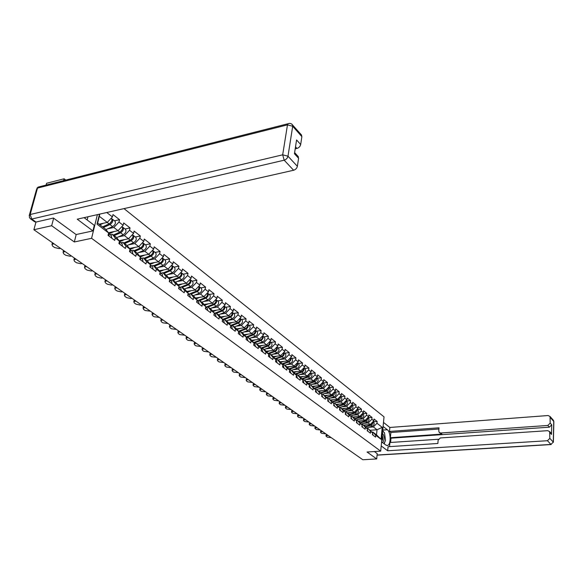 <?xml version="1.0" encoding="UTF-8"?>
<svg xmlns="http://www.w3.org/2000/svg" width="583" height="583" viewBox="0 0 583 583"><rect width="100%" height="100%" fill="white"/><g stroke="black" fill="none" stroke-linecap="round" stroke-linejoin="round"><path stroke-width="0.87" d="M65.784 180.089L64.13 178.799L46.596 183.266L46.101 185.081M53.658 218.21L51.661 225.716L74.318 241.974L91.582 238.316L380.699 451.155L384.029 416.845L124.011 208.612M91.582 238.316L97.39 214.631M99.474 214.158L97.026 224.178L108.62 232.96L108.052 235.372L114.698 240.385L115.259 237.981L112.257 234.242L110.129 234.687M106.762 212.511L112.432 216.934L112.993 214.559L119.537 219.682L114.494 220.789M107.709 228.798L113.853 227.479L118.983 222.043L119.537 219.682M118.983 222.043L123.137 225.286L123.683 222.932L130.06 227.931L125.046 228.995M118.378 236.895L124.456 235.627L129.528 230.27L130.06 227.931M129.528 230.27L133.58 233.426L134.105 231.094L140.321 235.962L135.343 236.997M128.785 244.794L134.797 243.577L139.803 238.287L140.321 235.962M139.803 238.287L143.753 241.362L144.263 239.052L150.327 243.803L145.378 244.794M138.929 252.497L144.876 251.324L149.831 246.106L150.327 243.803M149.831 246.106L153.686 249.109L154.174 246.82L160.092 251.455L155.173 252.41M148.825 260.011L154.714 258.888L159.611 253.729L160.092 251.455M159.611 253.729L163.371 256.666L163.845 254.392L169.624 258.918L164.734 259.843M158.481 267.349L164.319 266.271L169.157 261.177L169.624 258.918M169.157 261.177L172.83 264.041L173.289 261.789L178.923 266.205L174.069 267.094M167.911 274.506L173.69 273.471L178.478 268.442L178.923 266.205M178.478 268.442L182.064 271.241L182.501 269.003L188.01 273.318L183.186 274.178M177.123 281.502L182.843 280.503L187.573 275.54L188.01 273.318M187.573 275.54L191.078 278.273L191.508 276.058L196.886 280.27L192.084 281.101M186.115 288.337L191.785 287.375L196.464 282.471L196.886 280.27M196.464 282.471L199.882 285.138L200.297 282.944L205.551 287.062L200.785 287.856M194.904 295.013L200.516 294.087L205.143 289.241L205.551 287.062M205.143 289.241L208.488 291.85L208.889 289.671L214.027 293.694L209.29 294.466M203.489 301.535L209.049 300.653L213.633 295.865L214.027 293.694M213.633 295.865L216.898 298.409L217.284 296.251L222.305 300.179L217.605 300.93M211.884 307.919L217.393 307.066L221.926 302.329L222.305 300.179M221.926 302.329L225.118 304.822L225.497 302.679L230.409 306.527L225.73 307.248M220.097 314.157L225.555 313.333L230.037 308.655L230.409 306.527M230.037 308.655L233.164 311.089L233.528 308.968L238.33 312.728L233.681 313.428M228.121 320.256L233.535 319.469L237.973 314.842L238.33 312.728M237.973 314.842L241.027 317.225L241.377 315.119L246.077 318.799L241.457 319.469M235.977 326.232L241.34 325.467L245.734 320.898L246.077 318.799M245.734 320.898L248.722 323.23L249.058 321.138L253.656 324.738L249.072 325.387M243.665 332.07L248.977 331.341L253.321 326.815L253.656 324.738M253.321 326.815L256.25 329.096L256.578 327.027L261.082 330.546L256.52 331.173M251.186 337.79L256.454 337.083L260.754 332.616L261.082 330.546M260.754 332.616L263.618 334.846L263.939 332.791L268.348 336.238L263.815 336.843M258.546 343.387L263.771 342.709L268.034 338.286L268.348 336.238M268.034 338.286L270.833 340.472L271.146 338.431L275.46 341.813L270.957 342.396M265.761 348.874L270.935 348.219L275.154 343.846L275.46 341.813M275.154 343.846L277.902 345.981L278.2 343.963L282.427 347.271L277.953 347.832M272.822 354.245L277.953 353.611L282.128 349.283L282.427 347.271M282.128 349.283L284.817 351.381L285.109 349.37L289.248 352.613L284.803 353.16M279.738 359.507L284.832 358.895L288.964 354.617L289.248 352.613M288.964 354.617L291.602 356.672L291.886 354.675L295.938 357.853L291.522 358.377M286.515 364.659L291.566 364.076L295.661 359.835L295.938 357.853M295.661 359.835L298.241 361.854L298.518 359.871L302.49 362.983L298.102 363.493M293.162 369.709L298.168 369.148L302.227 364.958L302.49 362.983M302.227 364.958L304.756 366.926L305.018 364.965L308.917 368.019L304.552 368.507M299.669 374.665L304.639 374.126L308.655 369.972L308.917 368.019M308.655 369.972L311.14 371.91L311.395 369.957L315.214 372.952L310.877 373.426M306.053 379.518L310.979 379.001L314.966 374.891L315.214 372.952M314.966 374.891L317.4 376.786L317.648 374.854L321.393 377.791L317.086 378.243M312.313 384.284L317.203 383.782L321.146 379.715L321.393 377.791M321.146 379.715L323.536 381.574L323.776 379.657L327.449 382.535L323.164 382.973M318.456 388.956L323.303 388.467L327.216 384.445L327.449 382.535M327.216 384.445L329.555 386.267L329.789 384.365L333.389 387.185L329.133 387.615M324.476 393.54L329.286 393.073L333.163 389.087L333.389 387.185M333.163 389.087L335.458 390.872L335.684 388.985L339.219 391.754L334.992 392.17M330.386 398.036L335.159 397.584L339 393.634L339.219 391.754M339 393.634L341.252 395.391L341.47 393.518L344.947 396.236L340.742 396.629M336.187 402.445L340.924 402.015L344.728 398.102L344.947 396.236M344.728 398.102L346.936 399.829L347.155 397.963L350.558 400.638L346.382 401.017M341.878 406.781L346.579 406.358L350.347 402.489L350.558 400.638M350.347 402.489L352.518 404.179L352.73 402.328L356.075 404.952L351.921 405.323M347.468 411.03L352.132 410.629L355.87 406.796L356.075 404.952M355.87 406.796L357.998 408.457L358.202 406.621L361.482 409.193L357.357 409.55M352.955 415.205L357.583 414.819L361.285 411.015L361.482 409.193M361.285 411.015L363.377 412.647L363.573 410.826L366.802 413.354L362.699 413.697M358.341 419.308L362.932 418.929L366.605 415.169L366.802 413.354M366.605 415.169L368.66 416.772L368.85 414.965L372.02 417.443L367.939 417.778M363.632 423.331L368.194 422.974L371.837 419.243L372.02 417.443M371.837 419.243L373.856 420.817L374.031 419.024L377.143 421.458L373.098 421.779M368.835 427.288L373.353 426.945L376.968 423.251L377.143 421.458M376.968 423.251L382.222 427.346L381.056 439.29L375.765 435.29L372.836 432.054L371.918 432.12M115.259 237.981L119.464 241.165L118.91 243.563L125.389 248.445L125.928 246.062L130.024 249.167L129.492 251.543L135.803 256.301L136.327 253.94L140.328 256.972L139.811 259.318L145.969 263.961L146.471 261.621L150.37 264.58L149.875 266.905L155.88 271.438L156.368 269.12L160.172 271.999L159.684 274.309L165.55 278.725L166.024 276.429L169.733 279.242L169.267 281.531L174.987 285.845L175.439 283.564L179.068 286.311L178.617 288.578L184.199 292.79L184.643 290.531L188.178 293.213L187.741 295.464L193.199 299.575L193.629 297.337L197.083 299.954L196.66 302.183L201.988 306.206L202.403 303.983L205.777 306.541L205.369 308.757L210.58 312.677L210.973 310.477L214.274 312.976L213.881 315.17L218.968 319.01L219.354 316.824L222.582 319.273L222.203 321.444L227.173 325.197L227.552 323.033L230.708 325.423L230.336 327.58L235.204 331.246L235.561 329.096L238.651 331.435L238.287 333.578L243.053 337.163L243.403 335.036L246.42 337.324L246.07 339.444L250.726 342.957L251.069 340.844L254.02 343.081L253.685 345.187L258.24 348.619L258.568 346.528L261.461 348.714L261.133 350.798L265.593 354.165L265.914 352.088L268.741 354.231L268.428 356.3L272.8 359.594L273.106 357.532L275.876 359.631L275.57 361.686L279.847 364.907L280.146 362.866L282.857 364.922L282.566 366.962L286.756 370.118L287.04 368.092L289.7 370.103L289.416 372.122L293.519 375.219L293.796 373.207L296.404 375.182L296.128 377.186L300.15 380.218L300.42 378.221L302.971 380.152L302.701 382.142L306.643 385.115L306.906 383.133L309.413 385.028L309.15 387.003L313.013 389.918L313.268 387.95L315.724 389.808L315.469 391.769L319.258 394.625L319.506 392.672L321.911 394.494L321.67 396.44L325.38 399.246L325.62 397.307L327.981 399.093L327.741 401.024L331.384 403.771L331.618 401.847L333.935 403.604L333.702 405.52L337.28 408.217L337.506 406.307L339.772 408.027L339.554 409.929L343.059 412.575L343.278 410.68L345.508 412.37L345.289 414.258L348.736 416.852L348.947 414.972L351.134 416.626L350.922 418.499L354.304 421.05L354.508 419.184L356.658 420.809L356.453 422.668L359.769 425.175L359.966 423.324L362.079 424.92L361.883 426.763L365.14 429.219L365.33 427.383L367.399 428.95L367.21 430.779L370.409 433.191L370.599 431.369L372.632 432.907L372.442 434.729L375.583 437.097L375.765 435.29M108.445 232.734L118.028 230.686L113.853 227.479M112.257 234.242L116.462 237.427L119.464 241.165M118.028 230.686L123.137 225.286M119.092 240.706L128.53 238.76L124.456 235.627M125.928 246.062L122.918 242.331L120.798 242.761M122.918 242.331L127.014 245.436L130.024 249.167M128.53 238.76L133.58 233.426M129.477 248.489L138.769 246.631L134.797 243.577M136.327 253.94L133.31 250.216L131.204 250.639M133.31 250.216L137.297 253.248L140.328 256.972M138.769 246.631L143.753 241.362M139.607 256.083L148.752 254.305L144.876 251.324M146.471 261.621L143.44 257.912L141.348 258.313M143.44 257.912L147.339 260.871L150.37 264.58M148.752 254.305L153.686 249.109M149.481 263.494L158.496 261.796L154.714 258.888M156.368 269.12L153.329 265.418L151.252 265.804M153.329 265.418L157.126 268.304L160.172 271.999M158.496 261.796L163.371 256.666M159.181 270.796L168.006 269.106L164.319 266.271M166.024 276.429L162.978 272.742L160.908 273.114M162.978 272.742L166.687 275.555L169.733 279.242M168.006 269.106L172.83 264.041M168.538 277.8L177.298 276.24L173.69 273.471M175.439 283.564L172.393 279.891L170.338 280.248M172.393 279.891L176.015 282.638L179.068 286.311M177.298 276.24L182.064 271.241M177.728 284.701L186.363 283.214L182.843 280.503M184.643 290.531L181.583 286.872L179.549 287.215M181.583 286.872L185.124 289.554L188.178 293.213M186.363 283.214L191.078 278.273M186.83 291.427L195.218 290.021L191.785 287.375M193.629 297.337L190.568 293.686L188.542 294.021M190.568 293.686L194.022 296.31L197.083 299.954M195.218 290.021L199.882 285.138M195.473 298.037L203.875 296.674L200.516 294.087M202.403 303.983L199.342 300.347L197.324 300.668M199.342 300.347L202.716 302.912L205.777 306.541M203.875 296.674L208.488 291.85M204.043 304.486L212.336 303.175L209.049 300.653M210.973 310.477L207.912 306.855L205.916 307.168L213.538 304.166L212.263 303.189M207.912 306.855L211.214 309.362L214.274 312.976M212.336 303.175L216.898 298.409M212.423 310.79L220.607 309.537L217.393 307.066M219.354 316.824L216.293 313.217L214.304 313.516M216.293 313.217L219.521 315.665L222.582 319.273M220.607 309.537L225.118 304.822M220.614 316.955L228.696 315.753L225.555 313.333M227.552 323.033L224.484 319.44L222.509 319.724M224.484 319.44L227.64 321.831L230.708 325.423M228.696 315.753L233.164 311.089M228.623 322.982L236.603 321.831L233.535 319.469M235.561 329.096L232.5 325.518L230.642 325.788M232.5 325.518L235.583 327.865L238.651 331.435M236.603 321.831L241.027 317.225M236.465 328.885L244.343 327.777L241.34 325.467M243.403 335.036L240.342 331.472L238.6 331.712M240.342 331.472L243.359 333.76L246.42 337.324M244.343 327.777L248.722 323.23M244.131 334.664L251.922 333.6L248.977 331.341M251.069 340.844L248.008 337.295L246.39 337.513M248.008 337.295L250.96 339.532L254.02 343.081M251.922 333.6L256.25 329.096M251.637 340.319L259.333 339.299L256.454 337.083M258.568 346.528L255.514 342.993L254.006 343.19M255.514 342.993L258.407 345.187L261.461 348.714M259.333 339.299L263.618 334.846M258.983 345.857L266.591 344.881L263.771 342.709M265.914 352.088L262.86 348.568L261.454 348.743M262.86 348.568L265.695 350.718L268.741 354.231M266.591 344.881L270.833 340.472M266.183 351.279L273.697 350.339L270.935 348.219M273.106 357.532L270.06 354.027L268.712 354.194M270.06 354.027L272.829 356.133L275.876 359.631M273.697 350.339L277.902 345.981M273.23 356.592L280.656 355.696L277.953 353.611M280.146 362.866L277.1 359.376L275.788 359.536M277.1 359.376L279.818 361.438L282.857 364.922M280.656 355.696L284.817 351.381M280.131 361.803L287.477 360.935L284.832 358.895M287.04 368.092L284.001 364.615L282.726 364.769M284.001 364.615L286.661 366.634L289.7 370.103M287.477 360.935L291.602 356.672M286.894 366.904L294.16 366.073L291.566 364.076M293.796 373.207L290.764 369.753L289.518 369.892M290.764 369.753L293.373 371.728L296.404 375.182M294.16 366.073L298.241 361.854M293.526 371.903L300.711 371.109L298.168 369.148M300.42 378.221L297.388 374.782L296.171 374.913M297.388 374.782L299.946 376.72L302.971 380.152M300.711 371.109L304.756 366.926M300.026 376.807L307.132 376.042L304.639 374.126M306.906 383.133L303.889 379.708L302.694 379.839M303.889 379.708L306.388 381.61L313.428 380.881L310.979 379.001M307.132 376.042L311.14 371.91M309.413 385.028L306.388 381.61M313.268 387.95L310.251 384.547L309.085 384.663M310.251 384.547L315.724 389.808M313.428 380.881L317.4 376.786M312.612 386.34L319.601 385.625L317.203 383.782M319.506 392.672L316.496 389.284L315.359 389.4M316.496 389.284L321.911 394.494M319.601 385.625L323.536 381.574M318.712 390.967L325.657 390.282L323.303 388.467M325.62 397.307L322.618 393.933L321.503 394.042M322.618 393.933L327.981 399.093M325.657 390.282L329.555 386.267M324.695 395.507L331.596 394.844L329.286 393.073M331.618 401.847L328.623 398.488L327.537 398.597M328.623 398.488L333.935 403.604M331.596 394.844L335.458 390.872M330.568 399.967L337.426 399.326L335.159 397.584M337.506 406.307L334.518 402.962L333.454 403.064M334.518 402.962L339.772 408.027M337.426 399.326L341.252 395.391M336.333 404.34L343.147 403.72L340.924 402.015M343.278 410.68L340.297 407.357L339.255 407.444M340.297 407.357L345.508 412.37M343.147 403.72L346.936 399.829M341.988 408.632L348.765 408.042L346.579 406.358M348.947 414.972L345.974 411.664L344.954 411.751M345.974 411.664L351.134 416.626M348.765 408.042L352.518 404.179M347.541 412.851L354.275 412.276L352.132 410.629M354.508 419.184L351.542 415.89L350.543 415.97M351.542 415.89L356.658 420.809M354.275 412.276L357.998 408.457M352.992 416.991L359.689 416.437L357.583 414.819M359.966 423.324L357.015 420.044L356.031 420.124M357.015 420.044L362.079 424.92M359.689 416.437L363.377 412.647M358.348 421.057L365.002 420.518L362.932 418.929M365.33 427.383L362.386 424.118L361.424 424.191M362.386 424.118L367.399 428.95M365.002 420.518L368.66 416.772M363.61 425.051L370.22 424.533L368.194 422.974M370.599 431.369L367.662 428.119L366.714 428.192M367.662 428.119L372.632 432.907M370.22 424.533L373.856 420.817M370.241 430.269L377.026 429.766L373.353 426.945M372.836 432.054L376.516 434.845L377.026 429.766L382.222 427.346M381.056 439.29L376.516 434.845M380.699 451.155L367.05 452.007L376.698 458.93L377.223 453.589M376.698 458.93L362.837 459.747L33.88 229.731L51.661 225.716M64.13 178.799L63.642 180.635M35.978 222.057L33.88 229.731M99.052 224.215L107.257 222.407L99.321 216.308L97.653 223.151L105.632 229.214L108.62 232.96M107.257 222.407L112.432 216.934M99.321 216.308L99.759 214.092M97.026 224.178L97.653 223.151M74.318 241.974L76.205 234.526M373.054 435.188L372.588 433.3M326.065 435.21L327.019 434.707M327.15 434.794L327.056 435.581L328.156 435.501M331.246 437.658L327.238 437.148L325.963 436.004L326.072 435.115M327.056 435.581L325.963 436.004M372.559 422.143L370.657 424.92L365.279 426.603M366.59 424.818L364.266 425.546M372.821 421.873C373.164 423.396 372.573 424.519 371.05 425.226L365.585 426.938M373.404 422.019L373.659 422.223C374.643 423.826 374.199 425.153 372.318 426.195L366.547 428.002M382.295 442.38L382.812 442.315C384.78 439.487 384.656 436.448 382.441 433.198M381.69 440.952L381.843 440.908C382.987 439.728 383.118 437.899 382.229 435.428M382.63 431.26L384.467 432.673L385.552 440.296L384.015 443.678M85.38 217.342L84.622 218.057M383.097 426.435L387.331 429.744C390.938 432.171 391.113 444.793 387.535 445.47L385.873 445.084L381.603 441.863M381.209 445.944L387.673 450.768L388.052 446.724L437.877 443.481L438.117 440.194L440.311 437.957L547.721 430.669L549.645 431.595L551.197 433.293L551.503 434.422L551.729 424.818L549.405 427.171L390.989 438.183L390.595 442.475M438.387 439.261L389.918 442.519L389.539 446.629M390.989 438.183L390.37 437.709L390.858 432.506L389.488 431.435L389.859 427.463L548.093 415.533L550.031 416.466L550.184 423.098L551.729 424.818M383.49 422.427L389.859 427.463M387.673 450.768L547.473 440.719L549.82 438.35L549.645 431.595M549.405 427.171L547.845 425.452L440.668 433.001L439.239 432.462L438.78 431.063L439.014 427.805L389.488 431.435M547.845 425.452L550.184 423.098M377.216 453.669L374.417 451.548M440.668 433.001L441.95 434.102L390.37 437.709M550.746 432.797L551.197 433.293M441.95 434.102L439.531 432.717M438.926 429.015L390.858 432.506M384.241 443.852L384.86 441.827M383.738 432.112L382.703 430.545M84.069 217.641L94.286 225.344L92.923 230.904L77.218 219.193L293.621 170.251L284.183 160.194L31.759 219.048L36 222.057L53.425 218.042L76.111 234.541L92.923 230.904M87.151 219.966L87.946 216.767M295.209 148.84L296.966 148.425L295.515 146.821M301.156 134.6L301.877 136.641L300.682 144.526C300.194 146.464 298.962 147.769 296.966 148.425M297.818 156.12L298.598 158.263L297.374 166.315C296.878 168.298 295.625 169.609 293.621 170.251M300.682 144.526L296.579 139.942L294.451 153.737L298.598 158.263M36 222.057L34.689 221.802L30.666 218.953M367.858 431.274L367.363 429.336M320.57 431.376L321.532 430.866M321.656 430.954L321.561 431.741L322.669 431.66M325.81 433.861L321.765 433.344L320.737 432.63L320.584 431.282M321.561 431.741L320.475 432.171M362.582 427.288L362.05 425.313M314.98 427.477L315.942 426.96M316.066 427.048L315.971 427.842L317.079 427.754M320.278 429.992L316.197 429.474L314.878 428.272L314.995 427.375M315.971 427.842L314.878 428.272M357.197 423.236L356.672 421.239M309.296 423.506L310.251 422.981M310.382 423.069L310.28 423.87L311.395 423.775M314.652 426.056L310.535 425.532L309.471 424.788L309.311 423.396M310.28 423.87L309.194 424.3M351.724 419.104L351.192 417.1M303.503 419.469L304.457 418.929M304.588 419.017L304.479 419.826L305.601 419.731M308.917 422.048L304.771 421.524L303.685 420.766L303.517 419.345M304.479 419.826L303.4 420.256M346.142 414.892L345.617 412.881M297.607 415.351L298.554 414.805M298.693 414.892L298.583 415.708L299.713 415.606M303.087 417.967L298.897 417.435L297.796 416.67L297.621 415.227M298.583 415.708L297.498 416.145M367.37 418.091L365.454 420.926L360.024 422.639M361.351 420.817L359.011 421.553M367.633 417.822C367.997 419.366 367.407 420.503 365.854 421.232L360.33 422.981M368.252 418.011L368.507 418.215C369.498 419.833 369.046 421.166 367.152 422.223L361.307 424.067M362.094 413.966L360.163 416.852L354.668 418.601M356.024 416.736L353.655 417.494M362.356 413.704C362.743 415.264 362.145 416.422 360.571 417.173L354.981 418.951M363.005 413.937L363.267 414.141C364.251 415.766 363.792 417.115 361.883 418.179L355.973 420.059M356.723 409.769L354.77 412.713L349.217 414.498M350.594 412.589L348.197 413.362M356.978 409.499C357.386 411.081 356.796 412.261 355.193 413.034L349.53 414.848M357.663 409.783L357.926 409.987C358.917 411.627 358.45 412.983 356.526 414.061L350.558 415.97M351.25 405.491L349.283 408.494L343.664 410.308M345.063 408.362L342.629 409.157M351.498 405.229C351.935 406.825 351.338 408.02 349.705 408.821L343.985 410.672M352.227 405.557L352.489 405.761C353.48 407.408 353.006 408.778 351.068 409.871L345.347 411.715M345.668 401.133L343.693 404.194L338.009 406.052M339.437 404.055L336.952 404.872M345.923 400.871C346.389 402.489 345.785 403.706 344.123 404.529L338.337 406.417M346.688 401.257L346.951 401.461C347.942 403.115 347.461 404.493 345.515 405.593L340.042 407.379M340.457 410.607L339.933 408.581M291.602 411.161L292.549 410.607M292.681 410.694L292.571 411.511L293.708 411.409M297.148 413.813L292.921 413.274L291.791 412.494L291.617 411.03M292.571 411.511L291.493 411.955M339.991 396.688L337.994 399.821L332.244 401.709M333.702 399.676L331.173 400.506M340.239 396.433C340.734 398.065 340.129 399.311 338.439 400.157L332.58 402.088M341.048 396.87L341.31 397.074C342.301 398.736 341.82 400.127 339.853 401.242L334.547 402.984M334.664 406.242L333.884 403.997M285.481 406.898L286.435 406.322M286.566 406.417L286.45 407.24L287.594 407.138M291.092 409.587L286.829 409.04L285.685 408.246L285.502 406.752M286.45 407.24L285.371 407.685M334.205 392.162L332.193 395.361L326.371 397.293M327.857 395.208L325.278 396.061M334.445 391.914C334.97 393.561 334.365 394.829 332.645 395.704L326.713 397.672M335.298 392.403L335.56 392.607C336.559 394.283 336.063 395.682 334.081 396.812L328.739 398.583M328.761 401.789L327.981 399.53M279.257 402.547L280.197 401.964M280.336 402.059L280.212 402.889L281.363 402.78M284.934 405.272L280.627 404.726L279.461 403.917L279.279 402.394M280.212 402.889L279.14 403.334M328.302 387.557L326.276 390.814L320.388 392.782M321.903 390.654L319.28 391.528M328.542 387.309C329.096 388.97 328.499 390.26 326.735 391.164L320.737 393.175M329.439 387.848L329.708 388.059C330.699 389.735 330.204 391.149 328.207 392.293L322.829 394.086M322.742 397.256L321.962 394.983M272.902 398.116L273.85 397.526M273.981 397.621L273.857 398.451L275.016 398.342M278.652 400.885L274.301 400.332L273.114 399.508L272.931 397.956M273.857 398.451L272.793 398.903M322.29 382.856L320.249 386.179L314.288 388.191M315.833 386.012L313.158 386.915M322.523 382.608C323.113 384.292 322.508 385.603 320.716 386.544L314.638 388.591M323.47 383.213L323.74 383.417C324.731 385.108 324.228 386.529 322.217 387.688L316.802 389.51M316.605 392.629L315.833 390.34M266.438 393.605L267.378 393M267.51 393.095L267.386 393.933L268.544 393.816M272.254 396.411L267.867 395.85L266.657 395.012L266.46 393.43M267.386 393.933L266.322 394.385M316.161 378.061L314.106 381.457L308.072 383.512M309.646 381.275L306.913 382.208M316.387 377.828C317.014 379.518 316.409 380.852 314.58 381.821L308.429 383.92M317.385 378.484L317.655 378.688C318.653 380.386 318.136 381.821 316.11 382.995L310.652 384.846M310.353 387.914L309.58 385.611M259.843 388.999L260.783 388.387M260.914 388.482L260.783 389.327L261.956 389.211M265.731 391.849L261.301 391.288L260.069 390.428L259.872 388.817M260.783 389.327L259.719 389.779M309.908 373.178L307.839 376.64L301.724 378.739M303.335 376.45L300.551 377.405M310.134 372.945C310.79 374.658 310.192 376.013 308.327 377.019L302.096 379.154M311.184 373.659L311.453 373.871C312.444 375.576 311.927 377.026 309.879 378.214L304.392 380.094M303.976 383.104L303.204 380.786M253.117 384.314L254.057 383.687M254.188 383.782L254.057 384.634L255.23 384.51M259.085 387.199L254.611 386.631L253.35 385.757L253.153 384.117M254.057 384.634L253 385.086M303.532 368.194L303.313 369.986L302.016 371.458L295.26 373.878M296.9 371.531L294.065 372.515M303.75 367.968C304.45 369.688 303.845 371.072 301.943 372.114L295.632 374.301M304.851 368.74L305.128 368.952C306.119 370.671 305.594 372.129 303.532 373.331L298 375.241M297.468 378.192L296.696 375.86M246.266 379.533L247.199 378.892M247.33 378.986L247.199 379.846L248.38 379.715M252.308 382.463L247.79 381.887L246.507 380.998L246.296 379.322M247.199 379.846L246.143 380.298M297.024 363.107C297.235 364.732 296.536 365.942 294.932 366.722L288.658 368.915M290.334 366.51L287.441 367.523M297.243 362.888C297.979 364.623 297.381 366.029 295.435 367.108L289.037 369.345M298.401 363.726L298.671 363.938C299.669 365.665 299.13 367.137 297.053 368.354L291.485 370.3M290.822 373.186L290.064 370.839M239.278 374.65L240.203 374.002M240.342 374.097L240.196 374.964L241.391 374.833M245.392 377.631L240.83 377.048L239.526 376.137L239.314 374.432M240.196 374.964L239.154 375.416M290.392 357.926C290.625 359.573 289.919 360.797 288.279 361.613L281.924 363.85M283.637 361.387L280.685 362.429M290.596 357.707C291.376 359.456 290.779 360.892 288.796 362.007L282.31 364.295M291.821 358.611L292.09 358.822C293.089 360.556 292.542 362.043 290.443 363.275L284.839 365.25M284.052 368.077L283.287 365.716M232.143 369.68L233.069 369.017M233.207 369.112L233.062 369.979L234.257 369.841M238.345 372.697L233.739 372.114L232.398 371.182L232.187 369.447M233.062 369.979L232.019 370.431M283.615 352.628C283.877 354.296 283.17 355.557 281.494 356.395L275.052 358.691M276.801 356.162L273.791 357.241M283.812 352.424C284.642 354.18 284.045 355.637 282.019 356.796L275.446 359.143M285.102 353.393L285.371 353.604C286.37 355.346 285.816 356.847 283.702 358.093L278.055 360.105M277.129 362.859L276.378 360.483M224.87 364.601L225.796 363.923M225.927 364.018L225.781 364.9L226.984 364.754M231.152 367.669L226.496 367.079L225.133 366.131L224.914 364.353M225.781 364.9L224.746 365.352M276.706 347.228C276.991 348.918 276.276 350.201 274.564 351.068L268.042 353.422M269.827 350.828L266.752 351.935M278.244 348.066L276.903 347.016C277.77 348.794 277.173 350.281 275.103 351.483L268.442 353.881M278.521 348.277C279.519 350.026 278.951 351.542 276.823 352.81L271.131 354.85M270.067 357.539L269.324 355.149M217.452 359.419L218.37 358.734M218.501 358.829L218.348 359.718L219.558 359.565M223.814 362.539L219.113 361.941L217.721 360.972L217.495 359.164M218.348 359.718L217.321 360.163M269.645 341.711C269.958 343.423 269.244 344.735 267.495 345.639L260.878 348.044M262.707 345.376L259.566 346.521M271.248 342.622L269.827 341.521C270.752 343.3 270.155 344.808 268.042 346.062L261.286 348.51M271.525 342.84C272.516 344.604 271.948 346.127 269.798 347.41L264.07 349.487M262.86 352.103L262.117 349.691M209.873 354.136L210.791 353.429M210.922 353.524L210.762 354.42L211.979 354.267M216.322 357.306L211.571 356.701L210.157 355.71L209.924 353.859M210.762 354.42L209.742 354.872M262.437 336.078C262.78 337.812 262.059 339.153 260.273 340.086L253.569 342.549M255.441 339.816L252.228 340.997M264.106 337.069L262.605 335.903C263.582 337.681 262.999 339.219 260.834 340.516L253.984 343.03M264.383 337.287C265.374 339.058 264.791 340.596 262.627 341.893L256.855 344.006M255.492 346.55L254.756 344.123M202.141 348.743L203.052 348.022M203.183 348.117L203.022 349.02L204.247 348.86M208.678 351.957L203.882 351.345L202.432 350.339L202.199 348.445M203.022 349.02L202.01 349.465M255.07 330.328C255.449 332.084 254.727 333.447 252.898 334.416L246.092 336.945M248.015 334.132L244.729 335.356M255.223 330.16L255.259 330.197C256.25 331.982 255.66 333.534 253.474 334.861L246.39 337.484M256.811 331.399L257.088 331.618C258.08 333.396 257.482 334.948 255.303 336.267L249.488 338.417M246.092 339.459L246.194 338.679M247.972 340.873L247.236 338.439M194.248 343.234L195.145 342.498M195.283 342.593L195.116 343.504L196.347 343.336M200.873 346.499L196.026 345.879L194.547 344.852L194.307 342.921M195.116 343.504L194.11 343.948M247.549 324.447C247.957 326.225 247.236 327.617 245.363 328.63L238.462 331.217M240.429 328.331L237.07 329.592M247.688 324.301L247.768 324.374C248.759 326.174 248.154 327.741 245.953 329.082L239.117 331.64M249.356 325.613L249.633 325.824C250.624 327.617 250.02 329.184 247.826 330.517L241.967 332.704M238.36 333.629L238.462 332.572M240.283 335.079L239.555 332.623M186.181 337.601L187.077 336.85M187.216 336.945L187.041 337.863L188.28 337.695M192.9 340.924L188.003 340.304L186.487 339.248L186.247 337.273M187.041 337.863L186.05 338.308M239.861 318.442C240.305 320.242 239.577 321.663 237.667 322.712L230.664 325.372M232.675 322.399L229.243 323.703M239.985 318.311L240.116 318.427C241.107 320.235 240.488 321.816 238.265 323.171L231.808 325.62M241.741 319.695L242.018 319.907C243.009 321.707 242.397 323.288 240.181 324.644L234.279 326.874M230.46 327.668L230.533 326.407M232.428 329.155L231.706 326.684M177.939 331.858L178.835 331.086M178.966 331.18L178.792 332.106L180.038 331.931M184.76 335.232L179.804 334.598L178.26 333.527L178.012 331.501M178.792 332.106L177.808 332.543M231.998 312.306C232.486 314.12 231.757 315.578 229.804 316.664L222.553 319.44M224.761 316.336L221.241 317.684M232.107 312.189L232.296 312.35C233.28 314.164 232.653 315.76 230.416 317.137L224.353 319.455M233.965 313.647L234.242 313.858C235.226 315.673 234.599 317.261 232.369 318.639L226.423 320.905M222.378 321.583L222.429 320.147M224.389 323.099L223.675 320.606M169.522 325.984L170.411 325.197M170.542 325.292L170.36 326.225L171.613 326.043M176.438 329.417L171.431 328.776L169.857 327.682L169.602 325.606M170.36 326.225L169.391 326.662M223.959 306.031C224.491 307.868 223.763 309.347 221.759 310.484L214.194 313.414M216.657 310.134L213.057 311.541M224.054 305.937L224.302 306.133C225.278 307.955 224.644 309.566 222.385 310.965L216.388 313.29M226.007 307.467L226.291 307.678C227.275 309.5 226.634 311.111 224.382 312.503L218.399 314.813M214.121 315.352L214.136 313.763M216.176 316.904L215.47 314.397M160.923 319.98L161.797 319.178M161.936 319.273L161.746 320.213L163.007 320.023M167.94 323.47L162.876 322.829L161.265 321.707L161.003 319.579M161.746 320.213L160.784 320.643M215.746 299.618C216.322 301.462 215.586 302.978 213.538 304.166M208.379 303.801L204.691 305.252M215.812 299.545L216.125 299.779C217.102 301.615 216.453 303.24 214.172 304.654L208.131 307.022M217.882 301.141L218.159 301.36C219.135 303.189 218.494 304.814 216.22 306.228L210.186 308.582M205.668 308.983L205.646 307.256M207.774 310.564L207.074 308.05M152.127 313.843L153.001 313.027M153.132 313.122L152.935 314.069L154.203 313.865M159.246 317.392L154.131 316.744L152.484 315.6L152.214 313.421M152.935 314.069L151.995 314.492M207.337 293.052C207.963 294.918 207.227 296.463 205.121 297.702L197.841 300.588M199.911 297.315L196.128 298.824M207.38 293.009L207.759 293.278C208.736 295.122 208.073 296.762 205.777 298.204L199.692 300.617M209.567 294.685L209.844 294.896C210.82 296.74 210.164 298.372 207.869 299.808L201.791 302.205M197.025 302.46L196.959 300.609M199.175 304.086L198.49 301.549M143.134 307.569L144.001 306.731M144.132 306.826L143.935 307.78L145.203 307.576M150.363 311.184L145.189 310.52L143.505 309.354L143.229 307.117M143.935 307.78L143.003 308.203M198.73 286.34C199.408 288.221 198.672 289.802 196.522 291.092L189.664 293.832M191.253 290.684L187.369 292.243M198.752 286.326L199.211 286.632C200.18 288.483 199.51 290.137 197.185 291.602L191.056 294.058M201.055 288.068L201.339 288.286C202.308 290.137 201.638 291.791 199.328 293.249L193.206 295.69M188.178 295.792L188.061 293.81M190.379 297.454L189.701 294.903M133.937 301.149L134.797 300.296M134.928 300.391L134.724 301.353L135.999 301.141M141.275 304.829L140 305.04L136.043 304.158L134.323 302.963L133.806 301.768L134.046 300.675M134.724 301.353L133.806 301.768M189.927 279.476C190.663 281.356 189.927 282.974 187.711 284.322L181.32 286.916M182.384 283.899L178.405 285.517M189.941 279.497L190.459 279.833C191.421 281.691 190.736 283.36 188.396 284.847L182.224 287.353M192.354 281.305L192.638 281.523C193.607 283.382 192.922 285.051 190.59 286.53L184.417 289.022M189.169 283.272L189.592 282.733M179.119 288.957L178.952 286.865M181.371 290.662L180.708 288.097M124.733 294.947L124.645 294.087L125.374 293.708M125.513 293.803L125.294 294.779L126.584 294.553M131.984 298.328L130.701 298.547L126.686 297.658L124.922 296.426L124.398 295.18L124.645 294.087M125.294 294.779L124.398 295.18M180.912 272.443C181.707 274.338 180.97 275.985 178.704 277.391L172.473 279.949M173.311 276.947L169.23 278.63M180.978 272.531L181.502 272.866C182.457 274.739 181.765 276.422 179.404 277.931L173.18 280.489M183.448 274.382L183.732 274.6C184.694 276.466 183.995 278.157 181.641 279.658L175.432 282.194M169.842 281.968L169.624 279.767M172.153 283.71L171.497 281.123M115.099 288.213L115.026 287.339L115.74 286.974M115.879 287.069L115.653 288.046L116.95 287.82M122.474 291.682L121.184 291.908L117.117 290.997L115.31 289.744L114.771 288.447L115.026 287.339M115.653 288.046L114.771 288.447M171.679 265.25C172.539 267.145 171.803 268.829 169.471 270.301L163.196 272.91M164.027 269.834L159.829 271.583M171.796 265.403L172.328 265.739C173.282 267.619 172.568 269.324 170.192 270.855L163.918 273.456M174.332 267.298L174.608 267.517C175.57 269.39 174.856 271.095 172.488 272.618L166.228 275.205M170.63 269.557L171.628 268.275M160.34 274.804L160.063 272.501M162.708 276.582L162.059 273.988M105.232 281.327L105.18 280.43L105.88 280.073M106.011 280.168L105.785 281.159L107.083 280.919M112.745 284.876L111.44 285.109L107.323 284.183L105.472 282.901L104.918 281.545L105.18 280.43M105.785 281.159L104.918 281.545M162.212 257.883C163.145 259.77 162.417 261.49 160.019 263.035L153.701 265.702M154.51 262.547L150.195 264.369M149.554 263.582L149.984 263.399M162.387 258.101L162.934 258.444C163.881 260.324 163.16 262.051 160.755 263.603L154.437 266.263M164.996 260.04L165.273 260.258C166.228 262.146 165.499 263.859 163.109 265.411L156.798 268.056M161.076 262.379L162.271 260.849M150.603 267.459L150.268 265.061L152.396 266.671M153.03 269.288L152.68 266.89M95.131 274.272L95.102 273.354L95.78 273.012M95.911 273.106L95.678 274.105L96.989 273.857M102.776 277.909L101.471 278.149L97.295 277.209L95.401 275.89L94.832 274.484L95.102 273.354M95.678 274.105L94.832 274.484M152.564 250.377L152.564 250.377C153.504 252.279 152.768 254.013 150.341 255.594L143.972 258.313M144.766 255.077L140.321 256.979M139.687 256.185L140.204 255.966M152.753 250.617L153.314 250.96C154.255 252.862 153.518 254.596 151.092 256.177L144.73 258.888M155.428 252.607L155.712 252.825C156.652 254.72 155.916 256.454 153.497 258.029L147.142 260.725M151.303 255.011L152.673 253.262M140.627 259.938L140.219 257.446M143.112 261.811L142.492 259.18M84.79 267.05L84.783 266.11L85.431 265.782M139.854 259.355L140.022 258.335M85.57 265.877L85.322 266.883L86.641 266.628M92.573 270.774L91.261 271.022L87.02 270.067L85.089 268.719L84.506 267.247L84.783 266.11M85.322 266.883L84.506 267.247M142.689 242.703L142.689 242.703C143.622 244.605 142.864 246.361 140.416 247.972L134.003 250.741M134.782 247.425L129.943 249.524M129.579 248.613L130.191 248.343M142.886 242.951L143.454 243.3C144.387 245.203 143.637 246.959 141.188 248.562L134.775 251.331M145.626 244.991L145.91 245.21C146.85 247.112 146.1 248.861 143.658 250.464L137.253 253.211M141.297 247.447L142.82 245.501M130.403 252.228L129.922 249.648M132.946 254.152L132.341 251.499M74.194 259.654L74.209 258.692L74.835 258.371M129.601 251.623L129.776 250.296M74.974 258.466L74.719 259.479L76.045 259.216M82.123 263.465L80.804 263.727L76.504 262.751L74.522 261.366L73.924 259.836L74.209 258.692M74.719 259.479L73.924 259.836M132.56 234.832L132.56 234.832C133.485 236.749 132.72 238.52 130.249 240.152L123.778 242.987M124.543 239.584L119.522 241.785M119.209 240.852L119.93 240.539M132.764 235.095L133.347 235.445C134.279 237.361 133.507 239.132 131.037 240.764L124.573 243.592M135.584 237.186L135.868 237.405C136.794 239.314 136.028 241.078 133.565 242.71L127.087 245.53M131.058 239.679L132.72 237.558M119.909 244.321L119.347 241.661M122.525 246.288L121.934 243.621M63.343 252.067L63.379 251.084L63.977 250.777M119.092 243.701L119.238 242.127M64.115 250.872L63.853 251.9L65.187 251.623M71.41 255.973L70.084 256.243L65.726 255.252L63.693 253.838L63.081 252.242L63.379 251.084M63.853 251.9L63.081 252.242M122.182 226.765L122.182 226.765C123.1 228.689 122.313 230.482 119.821 232.143L113.299 235.029M114.049 231.538L108.955 233.805M108.576 232.894L109.407 232.53M122.386 227.035L122.991 227.392C123.909 229.316 123.122 231.101 120.63 232.763L114.115 235.649M125.287 229.177L125.571 229.396C126.489 231.32 125.709 233.105 123.224 234.76L116.644 237.66M120.543 231.721L122.357 229.425M109.152 236.202L108.504 233.477M111.834 238.228L111.258 235.547M52.215 244.292L52.273 243.286L52.849 242.994M108.307 235.568L108.423 233.798M52.987 243.089L52.71 244.124L54.051 243.84M60.435 248.3L59.102 248.584L54.678 247.564L52.594 246.113L51.967 244.452L52.273 243.286M52.71 244.124L51.967 244.452M111.251 218.268L111.535 218.487C112.439 220.418 111.637 222.232 109.123 223.916L102.557 226.874M103.278 223.282L99.861 224.827M111.747 218.778L112.359 219.135C113.27 221.066 112.468 222.874 109.954 224.557L103.395 227.508M114.727 220.972L115.011 221.19C115.922 223.121 115.121 224.921 112.614 226.605L105.938 229.593M109.75 223.566L111.725 221.088M370.657 424.92L370.161 424.541M372.318 426.195L371.05 425.226M551.503 434.422L549.951 432.724M549.82 438.35L553.282 442.082L553.741 421.422L550.316 417.545M377.084 455.017L550.95 444.428L547.473 440.719M382.747 430.086L387.331 429.744M553.282 442.082L550.95 444.428L553.282 442.082M553.027 419.862L553.85 421.691M301.877 136.641L292.695 126.256L292.498 124.791C291.223 123.392 289.671 123.064 287.842 123.807L287.477 124.864L37.509 188.09L30.17 214.522L282.682 154.823L287.477 124.864L292.695 126.256L287.987 156.2L297.374 166.315M301.673 135.183L291.682 124.033M287.987 156.2L282.682 154.823L284.183 160.194C286.209 159.531 287.477 158.204 287.987 156.2M39.848 186.662L38.004 187.128L36.838 188.396L38.004 187.128L289.292 123.414M31.759 219.048L30.17 214.522L29.493 214.814L29.441 217.576L30.447 218.8L31.759 219.048M29.201 215.674L36.561 189.373M365.454 420.926L364.936 420.525M367.152 422.223L365.854 421.232M360.163 416.852L359.624 416.444M361.883 418.179L360.571 417.173M354.77 412.713L354.209 412.283M356.526 414.061L355.193 413.034M349.283 408.494L348.7 408.042M351.068 409.871L349.705 408.821M343.693 404.194L343.081 403.728M345.515 405.593L344.123 404.529M337.994 399.821L337.36 399.333M339.853 401.242L338.439 400.157M332.193 395.361L331.53 394.851M334.081 396.812L332.645 395.704M326.276 390.814L325.591 390.289M328.207 392.293L326.735 391.164M320.249 386.179L319.535 385.633M322.217 387.688L320.716 386.544M314.106 381.457L313.363 380.888M316.11 382.995L314.58 381.821M307.839 376.64L307.066 376.05M309.879 378.214L308.327 377.019M301.447 371.728L300.646 371.116M303.532 373.331L301.943 372.114M294.932 366.722L294.094 366.08M297.053 368.354L295.435 367.108M288.279 361.613L287.412 360.943M290.443 363.275L288.796 362.007M281.494 356.395L280.591 355.703M283.702 358.093L282.019 356.796M274.564 351.068L273.631 350.347M276.823 352.81L275.103 351.483M267.495 345.639L266.518 344.888M269.798 347.41L268.042 346.062M260.273 340.086L259.26 339.306M262.627 341.893L260.834 340.516M252.898 334.416L251.849 333.607M255.303 336.267L253.474 334.861M245.363 328.63L244.27 327.792M247.826 330.517L245.953 329.082M237.667 322.712L236.53 321.838M240.181 324.644L238.265 323.171M229.804 316.664L228.623 315.76M232.369 318.639L230.416 317.137M221.759 310.484L220.534 309.544M224.382 312.503L222.385 310.965M216.22 306.228L214.172 304.654M205.121 297.702L203.802 296.689M207.869 299.808L205.777 298.204M196.522 291.092L195.145 290.035M199.328 293.249L197.185 291.602M187.711 284.322L186.29 283.221M190.59 286.53L188.396 284.847M178.704 277.391L177.217 276.255M181.641 279.658L179.404 277.931M169.471 270.301L167.933 269.12M172.488 272.618L170.192 270.855M160.019 263.035L158.423 261.811M163.109 265.411L160.755 263.603M150.341 255.594L148.68 254.319M153.497 258.029L151.092 256.177M140.416 247.972L138.688 246.645M143.658 250.464L141.188 248.562M130.249 240.152L128.449 238.775M133.565 242.71L131.037 240.764M119.821 232.143L117.955 230.708M123.224 234.76L120.63 232.763M109.123 223.916L107.185 222.429M112.614 226.605L109.954 224.557M373.659 422.223L372.989 421.698M386.828 445.514L387.535 445.47M553.391 442.308L553.85 421.662L553.456 420.35L550.031 416.466M551.139 444.552L377.07 455.148M298.365 156.718L294.626 152.622M368.507 418.215L367.793 417.661M363.267 414.141L362.502 413.551M357.926 409.987L357.117 409.361M352.489 405.761L351.629 405.098M346.951 401.461L346.04 400.754M341.31 397.074L340.348 396.323M335.56 392.607L334.54 391.82M329.708 388.059L328.63 387.221M321.86 394.902L322.231 395.179M323.74 383.417L322.603 382.535M315.673 390.216L316.103 390.544M317.655 378.688L316.452 377.762M309.354 385.443L309.85 385.815M311.453 373.871L310.185 372.887M302.92 380.568L303.473 380.99M305.128 368.952L303.794 367.917M296.346 375.598L296.973 376.064M298.671 363.938L297.279 362.852M289.642 370.526L290.334 371.043M292.09 358.822L290.625 357.685M282.799 365.344L283.564 365.92M285.371 353.604L283.834 352.402M275.81 360.061L276.648 360.695M268.676 354.661L269.594 355.353M261.395 349.144L262.394 349.902M253.948 343.518L255.033 344.334M257.088 331.618L255.259 330.197M246.347 337.761L247.513 338.643M249.633 325.824L247.768 324.374M238.571 331.88L239.832 332.835M242.018 319.907L240.116 318.427M230.628 325.868L231.983 326.895M234.242 313.858L232.296 312.35M222.502 319.717L223.959 320.818M226.291 307.678L224.302 306.133M214.194 313.435L215.754 314.609M218.159 301.36L216.125 299.779M205.69 307.001L207.359 308.261M209.844 294.896L207.759 293.278M196.996 300.42L198.774 301.761M201.339 288.286L199.211 286.632M188.09 293.679L189.985 295.115M192.638 281.523L190.459 279.833M178.974 286.785L180.985 288.308M183.732 274.6L181.502 272.866M169.638 279.716L171.781 281.334M174.608 267.517L172.328 265.739M160.07 272.48L162.344 274.199M165.273 260.258L162.934 258.444M155.712 252.825L153.314 250.96M140.299 257.518L142.777 259.391M145.91 245.21L143.454 243.3M130.082 249.786L132.625 251.71M135.868 237.405L133.347 235.445M119.61 241.858L122.219 243.832M125.571 229.396L122.991 227.392M108.861 233.732L111.542 235.758M115.011 221.19L112.359 219.135"/></g></svg>

